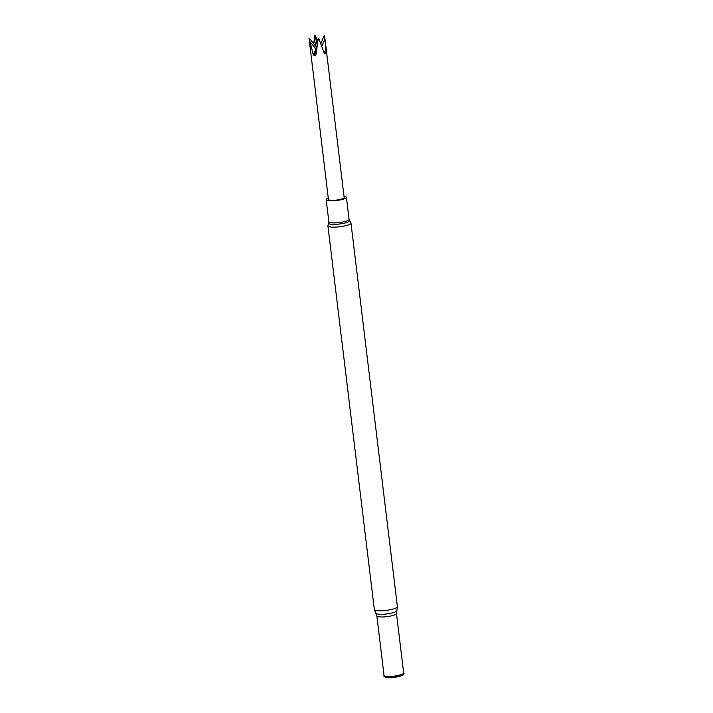 <?xml version="1.0" encoding="UTF-8"?>
<svg xmlns="http://www.w3.org/2000/svg" width="713" height="713" viewBox="0 0 713 713"><rect width="100%" height="100%" fill="white"/><g stroke="black" fill="none" stroke-linecap="round" stroke-linejoin="round"><path stroke-width="1.07" d="M342.944 198.588A7.923 1.578 -6.9 0 0 344.165 197.554L325.11 40.097L326.064 53.101L324.468 53.796L318.693 38.35A7.923 1.578 173.1 0 1 318.274 38.413L315.868 55.186L314.531 55.195L313.346 55.159L309.139 38.306A7.923 1.578 173.1 0 1 309.041 38.235L328.435 199.462A7.923 1.578 -6.9 0 0 334.201 200.282A7.923 1.578 -6.9 0 0 342.944 198.588M328.283 198.196A10.187 2.023 -6.9 0 0 326.189 199.729A10.187 2.023 -6.9 0 0 330.894 200.861A10.187 2.023 -6.9 0 0 341.286 199.702A10.187 2.023 -6.9 0 0 346.411 197.287A10.187 2.023 -6.9 0 0 344.014 196.289M403.959 673.411A10.187 2.023 173.1 0 1 403.496 674.427A10.187 2.023 173.1 0 1 394.191 676.878A10.187 2.023 173.1 0 1 384.565 676.717A10.187 2.023 173.1 0 1 383.879 675.844L384.031 675.487A9.982 1.987 173.1 0 0 394.146 676.494A9.982 1.987 173.1 0 0 403.718 673.099L403.959 673.411M403.496 674.427L402.364 675.211A8.877 1.765 173.1 0 1 394.244 677.35A8.877 1.765 173.1 0 1 385.858 677.207L384.565 676.717M324.477 35.828L324.388 35.757A7.923 1.578 173.1 0 1 324.477 35.828L325.11 40.097M313.675 43.76L314.825 35.721A7.923 1.578 173.1 0 1 315.253 35.65L317.677 41.087M316.18 47.005L314.175 38.876M309.424 38.217L316.367 47.254L316.893 46.969M317.16 44.75L315.11 35.739M324.103 35.846L320.93 43.466M321.857 46.033L324.976 39.001M317.481 42.245L316.661 38.475M325.386 53.439L323.889 52.004M313.346 55.159A282.909 177.163 92.5 0 0 316.866 47.04M314.531 55.195L316.527 49.723M316.822 46.862L315.886 49.01L309.825 41.452M315.886 49.01A282.909 128.955 89.1 0 0 316.367 47.254M326.064 53.101A282.909 245.432 62.3 0 1 323.497 50.801M374.334 609.463L327.909 225.852A11.622 2.317 -6.9 0 0 333.274 227.144A11.622 2.317 -6.9 0 0 345.128 225.825A11.622 2.317 -6.9 0 0 350.974 223.062L397.399 606.674A11.622 2.317 173.1 0 1 386.143 610.364A11.622 2.317 173.1 0 1 374.334 609.463L376.847 615.863L384.031 675.487M397.399 606.674L396.829 610.827A10.624 2.112 173.1 0 1 386.58 613.955A10.624 2.112 173.1 0 1 375.867 613.358M396.829 610.827L396.473 613.492A9.884 1.97 173.1 0 1 386.901 616.629A9.884 1.97 173.1 0 1 376.847 615.863M396.473 613.492L403.674 672.965A9.884 1.97 173.1 0 1 394.102 676.111A9.884 1.97 173.1 0 1 384.049 675.345M327.909 225.852L328.853 221.752A10.187 2.023 -6.9 0 0 333.559 222.884A10.187 2.023 -6.9 0 0 343.951 221.725A10.187 2.023 -6.9 0 0 349.076 219.301L346.411 197.287M328.622 222.83A10.695 2.13 -6.9 0 0 333.452 224.39A10.695 2.13 -6.9 0 0 345.11 222.991A10.695 2.13 -6.9 0 0 349.557 220.299L349.076 219.301M328.853 221.752L326.189 199.729M350.974 223.062L349.557 220.299"/></g></svg>
